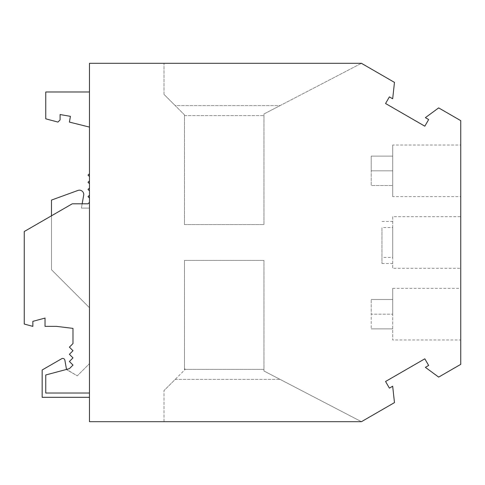 <?xml version="1.0" encoding="UTF-8"?>
<svg xmlns="http://www.w3.org/2000/svg" width="485" height="485" viewBox="0 0 485 485"><rect width="100%" height="100%" fill="white"/><g stroke="black" fill="none" stroke-linecap="round" stroke-linejoin="round"><path stroke-width="0.36" stroke-dasharray="2.42 1.82" d="M89.476 202.36L89.476 393.02L45.754 393.02L45.754 374.984L69.403 368.649L72.986 365.066L69.403 361.483L72.986 357.894L69.403 354.311L72.986 350.728L69.403 347.145L72.986 343.562L72.986 328.381L56.502 326.363L45.038 326.363L45.038 318.075L32.853 321.343L32.853 326.363L24.25 324.053L24.25 231.521L72.271 203.797L88.04 203.797L89.476 202.36L89.476 393.02L89.476 202.36L88.04 203.797L72.271 203.797L24.25 231.521L24.25 324.053L32.853 326.363L32.853 321.343L45.038 318.075L45.038 326.363L56.502 326.363L72.986 328.381L72.986 343.562L69.403 347.145L72.986 350.728L69.403 354.311L72.986 357.894L69.403 361.483L72.986 365.066L69.403 368.649L45.754 374.984L45.754 393.02L89.476 393.02L89.476 202.36L88.04 203.797L72.271 203.797L24.25 231.521L24.25 324.053L32.853 326.363L32.853 321.343M89.476 180.863L88.04 182.293L89.476 180.863L88.04 182.293L89.476 183.724L89.476 180.863L89.476 183.724L88.04 182.293L89.476 183.724L89.476 180.863L89.476 183.724M45.038 318.075L45.038 326.363L56.502 326.363M72.986 343.562L69.403 347.145L72.986 350.728L69.403 354.311L72.986 357.894L69.403 361.483L72.986 365.066M69.403 368.649L45.754 374.984L45.754 393.02L89.476 393.02M89.476 421.689L89.476 63.311L89.476 421.689L361.434 421.689L89.476 421.689M89.476 397.318L42.171 397.318L89.476 397.318L89.476 363.629L89.476 397.318L89.476 363.629L89.476 397.318L42.171 397.318L42.171 369.982L61.686 358.718A2.152 2.152 0 0 1 64.881 360.203L66.536 369.606L77.291 375.814L89.476 363.629L77.291 375.814L66.506 369.424L77.291 375.814L89.476 363.629L77.291 375.814L66.536 369.606L64.881 360.203A2.152 2.152 0 0 0 61.686 358.718L42.171 369.982L42.171 397.318L42.171 369.982M51.489 215.795L51.489 269.739L89.476 307.726L89.476 208.095L89.476 307.726L89.476 208.095L89.476 307.726L51.489 269.739L51.489 200.075L77.97 190.435A4.298 4.298 0 0 1 83.675 195.225L81.407 208.095L89.476 208.095L81.407 208.095L82.165 203.797L81.407 208.095L89.476 208.095L81.407 208.095L83.675 195.225A4.298 4.298 0 0 0 77.97 190.435A4.298 4.298 0 0 1 83.675 195.225M89.476 127.088L89.476 91.98L89.476 127.088L69.403 122.087L89.476 127.088L89.476 91.98L89.476 127.088L69.403 122.087L70.416 116.351L69.403 122.087L70.416 116.351L60.085 114.533L70.416 116.351M89.476 176.558L89.476 173.691L89.476 176.558L88.04 175.127L89.476 176.558L89.476 173.691L89.476 176.558L88.04 175.127L89.476 173.691M89.476 195.194L89.476 198.062L89.476 195.194L89.476 198.062L88.04 196.625L89.476 198.062L89.476 195.194L88.04 196.625L89.476 195.194L88.04 196.625L89.476 198.062M89.476 190.896L89.476 188.028L89.476 190.896L88.04 189.459L89.476 188.028L88.04 189.459L89.476 190.896L89.476 188.028L89.476 190.896L88.04 189.459L89.476 188.028M89.476 63.311L361.434 63.311L89.476 63.311M184.494 114.89L164.015 94.417L175.231 105.627L280.057 105.627L361.434 63.311L280.057 105.627L175.231 105.627L184.494 114.89L164.015 94.417L164.015 63.311L361.434 63.311L394.475 82.389L361.434 63.311L263.949 114.005L263.949 224.579L184.494 224.579L184.494 114.89L184.494 224.579L263.949 224.579L263.949 114.005L280.057 105.627L263.949 114.005M381.95 221.469L392.704 221.469L392.704 216.698L460.75 216.698L460.75 120.65L438.664 107.9L425.381 117.655L428.655 119.546L424.824 126.185L385.563 103.517L389.394 96.879L392.674 98.77L394.475 82.389L392.674 98.77L389.394 96.879L385.563 103.517L424.824 126.185L428.655 119.546L425.381 117.655L438.664 107.9L460.75 120.65L460.75 364.35L438.664 377.1L425.381 367.345L428.655 365.454L424.824 358.815L385.563 381.483L389.394 388.121L392.674 386.23L394.475 402.611L361.434 421.689L394.475 402.611L392.674 386.23L389.394 388.121L385.563 381.483L424.824 358.815L428.655 365.454L425.381 367.345L438.664 377.1L460.75 364.35L460.75 268.302L392.704 268.302L392.704 227.55L381.95 227.55L381.95 263.531L381.95 227.55M263.949 370.995L361.434 421.689L263.949 370.995L263.949 369.364L263.949 370.995L361.434 421.689L164.015 421.689L164.015 390.583L175.231 379.373L280.057 379.373L175.231 379.373L164.015 390.583L185.234 369.364L263.949 369.364L263.949 260.421L263.949 369.364L184.494 369.364L184.494 370.11L184.494 260.421L263.949 260.421L184.494 260.421L184.494 369.364M185.234 369.364L184.494 368.624M392.704 314.177L392.704 288.375L392.704 339.979L392.704 299.469L392.704 314.177L371.201 314.177L371.201 328.885L371.201 299.469L371.201 314.177L392.704 314.177M164.015 421.689L164.015 390.583L164.015 421.689M392.704 196.625L392.704 170.823L392.704 196.625L460.75 196.625L460.75 145.021L392.704 145.021L392.704 170.823L392.704 145.021M392.704 185.531L392.704 156.115L392.704 185.531L371.201 185.531L371.201 170.823L371.201 185.531L392.704 185.531M392.704 221.469L392.704 257.45L381.95 257.45M392.704 216.698L392.704 257.45M381.95 263.531L392.704 263.531L392.704 268.302M392.704 288.375L460.75 288.375L460.75 339.979L392.704 339.979M392.704 263.531L392.704 227.55M164.015 94.417L164.015 63.311L164.015 94.417M184.494 115.636L263.949 115.636L184.494 115.636M89.476 91.98L45.754 91.98L45.754 118.819L57.939 122.087L60.085 119.934L60.085 114.533L60.085 119.934L57.939 122.087L45.754 118.819L45.754 91.98L89.476 91.98L45.754 91.98L45.754 118.819L57.939 122.087L60.085 119.934L60.085 114.533M64.881 360.203A2.152 2.152 0 0 0 61.686 358.718M51.489 200.075L51.489 269.739L89.476 307.726L51.489 269.739L51.489 200.075L77.97 190.435M371.201 156.115L371.201 170.823L371.201 156.115L392.704 156.115L371.201 156.115M392.704 170.823L371.201 170.823L392.704 170.823M392.704 328.885L371.201 328.885L392.704 328.885M392.704 299.469L371.201 299.469L392.704 299.469"/><path stroke-width="0.73" d="M89.476 393.02L45.754 393.02L45.754 374.984L69.403 368.649L72.986 365.066L69.403 361.483L72.986 357.894L69.403 354.311L72.986 350.728L69.403 347.145L72.986 343.562L72.986 328.381L56.502 326.363L45.038 326.363L45.038 318.075L32.853 321.343L32.853 326.363L24.25 324.053L24.25 231.521L72.271 203.797L88.04 203.797L89.476 202.36M32.853 321.343L45.038 318.075M56.502 326.363L72.986 328.381L72.986 343.562M72.986 365.066L69.403 368.649M460.75 364.35L460.75 120.65L438.664 107.9L425.381 117.655L428.655 119.546L424.824 126.185L385.563 103.517L389.394 96.879L392.674 98.77L394.475 82.389L361.434 63.311L89.476 63.311L89.476 421.689L361.434 421.689L394.475 402.611L392.674 386.23L389.394 388.121L385.563 381.483L424.824 358.815L428.655 365.454L425.381 367.345L438.664 377.1L460.75 364.35M89.476 127.088L69.403 122.087L70.416 116.351L60.085 114.533L60.085 119.934L57.939 122.087L45.754 118.819L45.754 91.98L89.476 91.98M89.476 198.062L88.04 196.625L89.476 195.194M89.476 176.558L88.04 175.127L89.476 173.691M89.476 190.896L88.04 189.459L89.476 188.028M89.476 183.724L88.04 182.293L89.476 180.863M64.881 360.203L66.506 369.424L64.881 360.203A2.152 2.152 0 0 0 61.686 358.718L42.171 369.982L42.171 397.318L89.476 397.318M83.675 195.225L82.165 203.797L83.675 195.225A4.298 4.298 0 0 0 77.97 190.435L51.489 200.075L51.489 215.795M42.171 369.982L61.686 358.718M51.489 200.075L77.97 190.435M60.085 114.533L70.416 116.351"/></g></svg>
